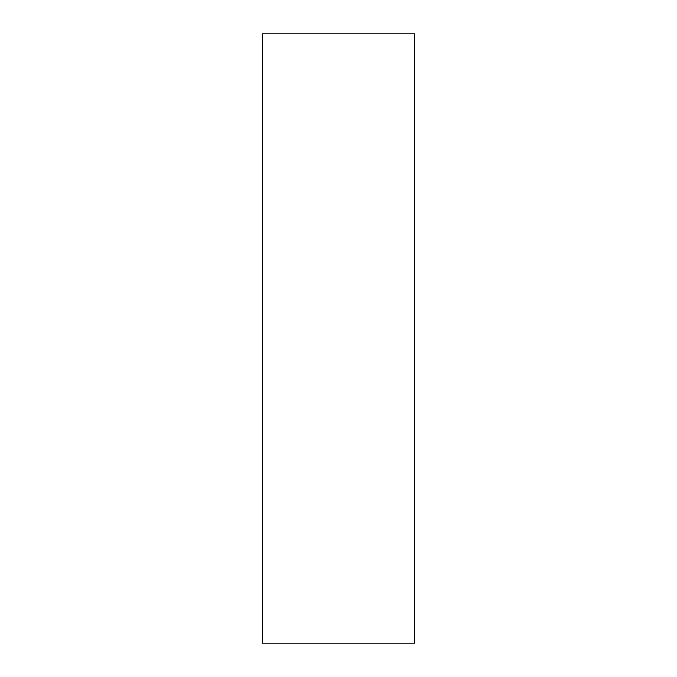 <?xml version="1.0" encoding="UTF-8"?>
<svg xmlns="http://www.w3.org/2000/svg" width="677" height="677" viewBox="0 0 677 677"><rect width="100%" height="100%" fill="white"/><g stroke="black" fill="none" stroke-linecap="round" stroke-linejoin="round"><path stroke-width="1.02" d="M414.662 33.85L262.337 33.85L262.337 643.15L414.662 643.15L414.662 33.85"/></g></svg>
